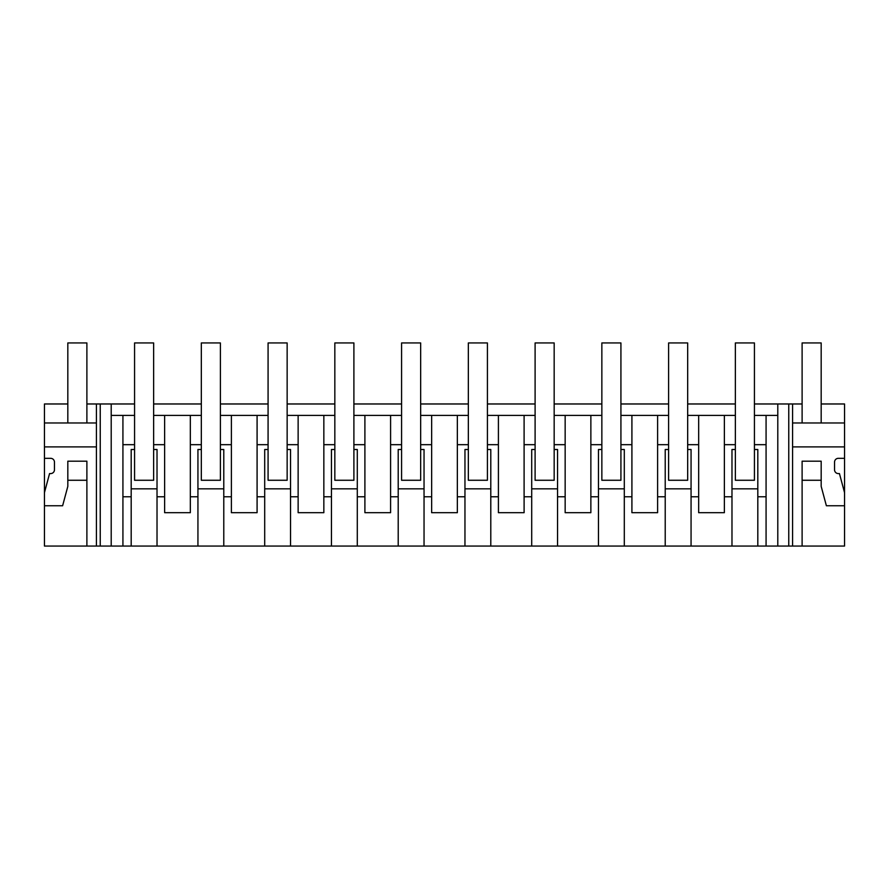 <?xml version="1.0" encoding="UTF-8"?>
<svg xmlns="http://www.w3.org/2000/svg" width="889" height="889" viewBox="0 0 889 889"><rect width="100%" height="100%" fill="white"/><g stroke="black" fill="none" stroke-linecap="round" stroke-linejoin="round"><path stroke-width="1.33" d="M44.45 492.662L49.562 473.581L50.651 473.581A3.812 3.812 0 0 0 54.462 469.77L54.462 462.147A3.812 3.812 0 0 0 50.651 458.324L44.45 458.324L44.45 546.057L86.889 546.057L86.889 461.191L67.82 461.191L67.82 480.26L86.889 480.26L86.889 546.057L100.235 546.057L100.235 403.973L134.572 403.973M100.235 546.057L111.203 546.057L111.203 403.973M44.45 458.324L44.45 403.973L67.82 403.973M86.889 403.973L100.235 403.973M153.641 403.973L201.325 403.973M220.394 403.973L268.078 403.973M287.147 403.973L334.831 403.973M353.9 403.973L401.584 403.973M420.664 403.973L468.336 403.973M487.416 403.973L535.1 403.973M554.169 403.973L601.853 403.973M620.922 403.973L668.606 403.973M687.675 403.973L735.359 403.973M754.428 403.973L802.111 403.973M821.18 403.973L844.55 403.973L844.55 546.057L792.577 546.057L792.577 403.973M111.203 546.057L792.577 546.057M96.423 546.057L96.423 403.973M777.797 546.057L777.797 403.973M788.765 546.057L788.765 403.973M821.18 480.26L821.18 461.191L802.111 461.191L802.111 546.057L802.111 480.26L821.18 480.26L821.18 486.372L826.381 505.752L844.55 505.752M844.55 458.324L838.349 458.324A3.812 3.812 0 0 0 834.538 462.147L834.538 469.77A3.812 3.812 0 0 0 838.349 473.581L839.438 473.581L844.55 492.662M792.577 446.889L844.55 446.889M766.074 546.057L766.074 415.419L777.797 415.419M766.074 496.773L757.817 496.773L757.817 546.057M754.428 449.512L757.817 449.512L757.817 496.773M731.98 546.057L731.98 496.773L724.368 496.773L724.368 415.419L687.675 415.419L687.675 480.26L668.606 480.26L668.606 444.678L657.616 444.678L657.616 415.419L620.922 415.419L620.922 480.26L601.853 480.26L601.853 444.678L590.863 444.678L590.863 415.419L554.169 415.419L554.169 480.26L535.1 480.26L535.1 444.678L524.099 444.678L524.099 415.419L487.416 415.419L487.416 480.26L468.336 480.26L468.336 444.678L457.346 444.678L457.346 415.419L420.664 415.419L420.664 480.26L401.584 480.26L401.584 444.678L390.593 444.678L390.593 415.419L353.9 415.419L353.9 480.26L334.831 480.26L334.831 444.678L323.84 444.678L323.84 415.419L287.147 415.419L287.147 480.26L268.078 480.26L268.078 444.678L257.088 444.678L257.088 415.419L220.394 415.419L220.394 480.26L201.325 480.26L201.325 444.678L190.335 444.678L190.335 415.419L153.641 415.419L153.641 480.26L134.572 480.26L134.572 444.678L122.926 444.678L122.926 415.419L111.203 415.419M735.359 449.512L731.98 449.512L731.98 496.773M691.064 546.057L691.064 496.773L698.665 496.773L698.665 512.686L724.368 512.686L724.368 496.773M687.675 449.512L691.064 449.512L691.064 496.773M665.216 546.057L665.216 496.773L657.616 496.773L657.616 444.678M668.606 449.512L665.216 449.512L665.216 496.773M624.3 546.057L624.3 496.773L631.912 496.773L631.912 512.686L657.616 512.686L657.616 496.773M620.922 449.512L624.3 449.512L624.3 496.773M598.464 546.057L598.464 496.773L590.863 496.773L590.863 444.678M601.853 449.512L598.464 449.512L598.464 496.773M557.547 546.057L557.547 496.773L565.16 496.773L565.16 512.686L590.863 512.686L590.863 496.773M554.169 449.512L557.547 449.512L557.547 496.773M531.711 546.057L531.711 496.773L524.099 496.773L524.099 444.678M535.1 449.512L531.711 449.512L531.711 496.773M490.795 546.057L490.795 496.773L498.407 496.773L498.407 512.686L524.099 512.686L524.099 496.773M487.416 449.512L490.795 449.512L490.795 496.773M464.958 546.057L464.958 496.773L457.346 496.773L457.346 444.678M468.336 449.512L464.958 449.512L464.958 496.773M424.042 546.057L424.042 496.773L431.654 496.773L431.654 512.686L457.346 512.686L457.346 496.773M420.664 449.512L424.042 449.512L424.042 496.773M398.205 546.057L398.205 496.773L390.593 496.773L390.593 444.678M401.584 449.512L398.205 449.512L398.205 496.773M357.289 546.057L357.289 496.773L364.901 496.773L364.901 512.686L390.593 512.686L390.593 496.773M353.9 449.512L357.289 449.512L357.289 496.773M331.453 546.057L331.453 496.773L323.84 496.773L323.84 444.678M334.831 449.512L331.453 449.512L331.453 496.773M290.536 546.057L290.536 496.773L298.137 496.773L298.137 512.686L323.84 512.686L323.84 496.773M287.147 449.512L290.536 449.512L290.536 496.773M264.7 546.057L264.7 496.773L257.088 496.773L257.088 444.678M268.078 449.512L264.7 449.512L264.7 496.773M223.784 546.057L223.784 496.773L231.384 496.773L231.384 512.686L257.088 512.686L257.088 496.773M220.394 449.512L223.784 449.512L223.784 496.773M197.936 546.057L197.936 496.773L190.335 496.773L190.335 444.678M201.325 449.512L197.936 449.512L197.936 496.773M157.02 546.057L157.02 496.773L164.632 496.773L164.632 512.686L190.335 512.686L190.335 496.773M153.641 449.512L157.02 449.512L157.02 496.773M131.183 546.057L131.183 496.773L122.926 496.773L122.926 444.678M134.572 449.512L131.183 449.512L131.183 496.773M122.926 546.057L122.926 496.773M44.45 505.752L62.619 505.752L67.82 486.372L67.82 480.26M44.45 446.889L96.423 446.889M766.074 444.678L754.428 444.678L754.428 480.26L735.359 480.26L735.359 415.419L724.368 415.419M766.074 415.419L754.428 415.419L754.428 444.678M134.572 444.678L134.572 415.419L122.926 415.419M201.325 444.678L201.325 415.419L190.335 415.419M268.078 444.678L268.078 415.419L257.088 415.419M334.831 444.678L334.831 415.419L323.84 415.419M401.584 444.678L401.584 415.419L390.593 415.419M468.336 444.678L468.336 415.419L457.346 415.419M535.1 444.678L535.1 415.419L524.099 415.419M601.853 444.678L601.853 415.419L590.863 415.419M668.606 444.678L668.606 415.419L657.616 415.419M44.45 422.975L96.423 422.975M792.577 422.975L844.55 422.975M757.817 488.839L731.98 488.839M698.665 496.773L698.665 415.419M691.064 488.839L665.216 488.839M631.912 496.773L631.912 415.419M624.3 488.839L598.464 488.839M565.16 496.773L565.16 415.419M557.547 488.839L531.711 488.839M498.407 496.773L498.407 415.419M490.795 488.839L464.958 488.839M431.654 496.773L431.654 415.419M424.042 488.839L398.205 488.839M364.901 496.773L364.901 415.419M357.289 488.839L331.453 488.839M298.137 496.773L298.137 415.419M290.536 488.839L264.7 488.839M231.384 496.773L231.384 415.419M223.784 488.839L197.936 488.839M164.632 496.773L164.632 415.419M157.02 488.839L131.183 488.839M735.359 444.678L724.368 444.678M164.632 444.678L153.641 444.678M231.384 444.678L220.394 444.678M298.137 444.678L287.147 444.678M364.901 444.678L353.9 444.678M431.654 444.678L420.664 444.678M498.407 444.678L487.416 444.678M565.16 444.678L554.169 444.678M631.912 444.678L620.922 444.678M698.665 444.678L687.675 444.678M134.572 415.419L134.572 342.943L153.641 342.943L153.641 415.419M201.325 415.419L201.325 342.943L220.394 342.943L220.394 415.419M268.078 415.419L268.078 342.943L287.147 342.943L287.147 415.419M334.831 415.419L334.831 342.943L353.9 342.943L353.9 415.419M401.584 415.419L401.584 342.943L420.664 342.943L420.664 415.419M468.336 415.419L468.336 342.943L487.416 342.943L487.416 415.419M535.1 415.419L535.1 342.943L554.169 342.943L554.169 415.419M601.853 415.419L601.853 342.943L620.922 342.943L620.922 415.419M668.606 415.419L668.606 342.943L687.675 342.943L687.675 415.419M735.359 415.419L735.359 342.943L754.428 342.943L754.428 415.419M86.889 422.975L86.889 342.943L67.82 342.943L67.82 422.975M821.18 422.975L821.18 342.943L802.111 342.943L802.111 422.975"/></g></svg>
